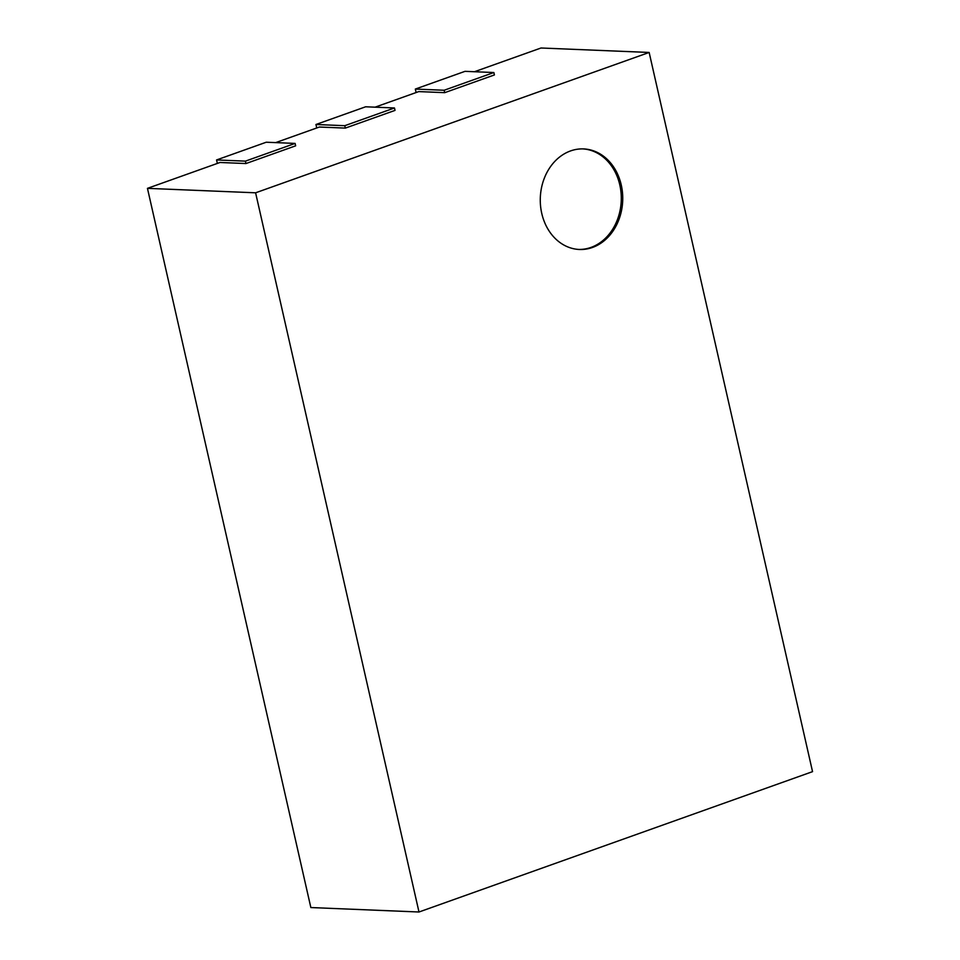 <?xml version="1.0" encoding="UTF-8"?>
<svg xmlns="http://www.w3.org/2000/svg" width="960" height="960" viewBox="0 0 960 960"><rect width="100%" height="100%" fill="white"/><g stroke="black" fill="none" stroke-linecap="round" stroke-linejoin="round"><path stroke-width="1.44" d="M217.356 163.416L216.564 159.948L266.256 142.224L295.104 143.412L295.644 145.824L245.952 163.548L219.996 162.48L147.456 188.352L255.6 192.804L649.152 52.452L541.008 48L474.468 71.724M416.124 92.532L415.332 89.064L465.024 71.34L493.86 72.528L494.412 74.94L444.72 92.664L418.764 91.596L375.084 107.172M316.74 127.98L315.948 124.5L365.64 106.788L394.476 107.976L395.028 110.388L345.336 128.1L319.38 127.032L275.7 142.608M147.456 188.352L310.848 907.548L418.992 912L812.544 771.648L649.152 52.452M255.6 192.804L418.992 912M216.564 159.948L245.412 161.136L245.952 163.548M315.948 124.5L344.784 125.688L345.336 128.1M415.332 89.064L444.168 90.252L444.72 92.664M541.752 213.372A50.316 41.22 -87.6 0 1 583.572 148.92A50.316 41.22 -87.6 0 1 622.692 200.892A50.316 41.22 -87.6 0 1 579.432 249.48A50.316 41.22 -87.6 0 1 541.752 213.372M493.86 72.528L444.168 90.252M394.476 107.976L344.784 125.688M295.104 143.412L245.412 161.136M578.712 249.444A50.316 41.22 92.4 0 0 621.24 200.832A50.316 41.22 92.4 0 0 582.852 148.896"/></g></svg>
